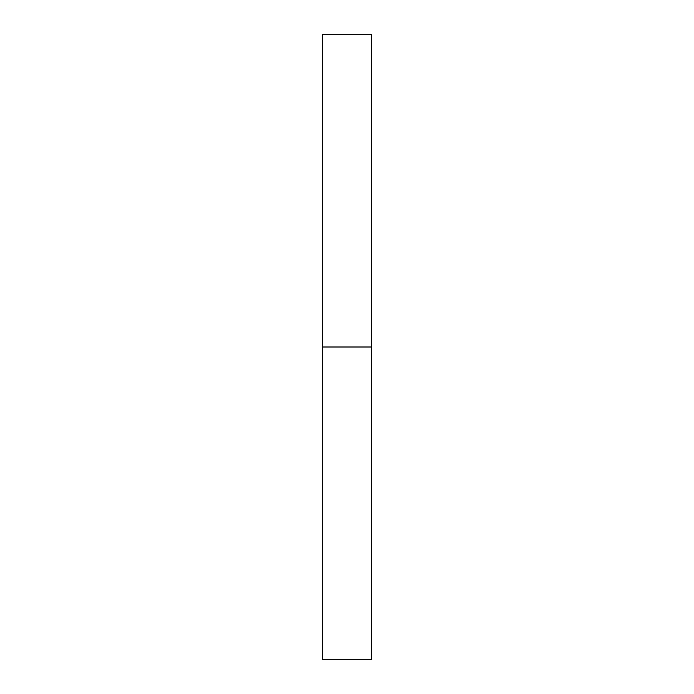 <?xml version="1.0" encoding="UTF-8"?>
<svg xmlns="http://www.w3.org/2000/svg" width="694" height="694" viewBox="0 0 694 694"><rect width="100%" height="100%" fill="white"/><g stroke="black" fill="none" stroke-linecap="round" stroke-linejoin="round"><path stroke-width="1.04" d="M322.406 659.3L322.406 34.7L322.406 347L371.594 347L371.594 34.7L371.594 347L322.406 347L322.406 659.3L371.594 659.3L371.594 347L371.594 659.3M322.406 34.7L371.594 34.7"/></g></svg>
